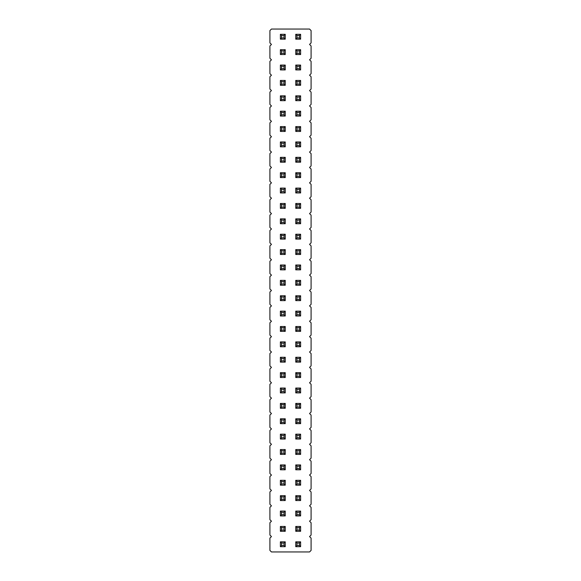 <?xml version="1.0" encoding="UTF-8"?>
<svg xmlns="http://www.w3.org/2000/svg" width="581" height="581" viewBox="0 0 581 581"><rect width="100%" height="100%" fill="white"/><g stroke="black" fill="none" stroke-linecap="round" stroke-linejoin="round"><path stroke-width="0.87" d="M271.45 29.05L269.911 30.59L269.911 42.892L271.45 44.432L269.911 45.964L269.911 58.274L271.45 59.807L269.911 61.346L269.911 73.649L271.45 75.189L269.911 76.728L269.911 89.031L271.45 90.571L269.911 92.103L269.911 104.406L271.45 105.945L269.911 107.485L269.911 119.788L271.45 121.327L269.911 122.867L269.911 135.17L271.45 136.709L269.911 138.242L269.911 150.544L271.45 152.084L269.911 153.624L269.911 165.926L271.45 167.466L269.911 169.006L269.911 181.308L271.45 182.841L269.911 184.38L269.911 196.683L271.45 198.223L269.911 199.762L269.911 212.065L271.45 213.605L269.911 215.144L269.911 227.447L271.45 228.979L269.911 230.519L269.911 242.822L271.45 244.361L269.911 245.901L269.911 258.204L271.45 259.743L269.911 261.276L269.911 273.586L271.45 275.118L269.911 276.658L269.911 288.96L271.45 290.5L269.911 292.04L269.911 304.342L271.45 305.882L269.911 307.414L269.911 319.724L271.45 321.257L269.911 322.796L269.911 335.099L271.45 336.639L269.911 338.178L269.911 350.481L271.45 352.021L269.911 353.553L269.911 365.856L271.45 367.395L269.911 368.935L269.911 381.238L271.45 382.777L269.911 384.317L269.911 396.62L271.45 398.159L269.911 399.692L269.911 411.994L271.45 413.534L269.911 415.074L269.911 427.376L271.45 428.916L269.911 430.456L269.911 442.758L271.45 444.291L269.911 445.83L269.911 458.133L271.45 459.673L269.911 461.212L269.911 473.515L271.45 475.055L269.911 476.594L269.911 488.897L271.45 490.429L269.911 491.969L269.911 504.272L271.45 505.811L269.911 507.351L269.911 519.654L271.45 521.193L269.911 522.726L269.911 535.036L271.45 536.568L269.911 538.108L269.911 550.41L271.45 551.95L309.55 551.95L311.089 550.41L311.089 538.108L309.55 536.568L311.089 535.036L311.089 522.726L309.55 521.193L311.089 519.654L311.089 507.351L309.55 505.811L311.089 504.272L311.089 491.969L309.55 490.429L311.089 488.897L311.089 476.594L309.55 475.055L311.089 473.515L311.089 461.212L309.55 459.673L311.089 458.133L311.089 445.83L309.55 444.291L311.089 442.758L311.089 430.456L309.55 428.916L311.089 427.376L311.089 415.074L309.55 413.534L311.089 411.994L311.089 399.692L309.55 398.159L311.089 396.62L311.089 384.317L309.55 382.777L311.089 381.238L311.089 368.935L309.55 367.395L311.089 365.856L311.089 353.553L309.55 352.021L311.089 350.481L311.089 338.178L309.55 336.639L311.089 335.099L311.089 322.796L309.55 321.257L311.089 319.724L311.089 307.414L309.55 305.882L311.089 304.342L311.089 292.04L309.55 290.5L311.089 288.96L311.089 276.658L309.55 275.118L311.089 273.586L311.089 261.276L309.55 259.743L311.089 258.204L311.089 245.901L309.55 244.361L311.089 242.822L311.089 230.519L309.55 228.979L311.089 227.447L311.089 215.144L309.55 213.605L311.089 212.065L311.089 199.762L309.55 198.223L311.089 196.683L311.089 184.38L309.55 182.841L311.089 181.308L311.089 169.006L309.55 167.466L311.089 165.926L311.089 153.624L309.55 152.084L311.089 150.544L311.089 138.242L309.55 136.709L311.089 135.17L311.089 122.867L309.55 121.327L311.089 119.788L311.089 107.485L309.55 105.945L311.089 104.406L311.089 92.103L309.55 90.571L311.089 89.031L311.089 76.728L309.55 75.189L311.089 73.649L311.089 61.346L309.55 59.807L311.089 58.274L311.089 45.964L309.55 44.432L311.089 42.892L311.089 30.59L309.55 29.05L271.45 29.05M295.765 295.765L300.609 295.765L299.404 296.978L296.978 296.978L295.765 295.765L295.765 300.609L300.609 300.609L300.609 295.765M300.609 315.991L300.609 311.147L299.404 312.36L299.404 314.779L300.609 315.991L295.765 315.991L295.765 311.147L300.609 311.147M300.609 326.529L295.765 326.529L295.765 331.373L300.609 331.373L300.609 326.529L299.404 327.735L299.404 330.161L300.609 331.373M295.765 341.904L300.609 341.904L299.404 343.117L296.978 343.117L295.765 341.904L295.765 346.748L300.609 346.748L300.609 341.904M300.609 434.181L295.765 434.181L295.765 439.025L300.609 439.025L300.609 434.181L299.404 435.394L299.404 437.813L300.609 439.025M285.235 300.609L285.235 295.765L284.022 296.978L284.022 299.404L285.235 300.609L280.391 300.609L280.391 295.765L285.235 295.765M285.235 311.147L280.391 311.147L280.391 315.991L285.235 315.991L285.235 311.147L284.022 312.36L284.022 314.779L285.235 315.991M285.235 331.373L285.235 326.529L284.022 327.735L284.022 330.161L285.235 331.373L280.391 331.373L280.391 326.529L285.235 326.529M285.235 469.782L285.235 464.938L284.022 466.151L284.022 468.577L285.235 469.782L280.391 469.782L280.391 464.938L285.235 464.938M285.235 439.025L285.235 434.181L284.022 435.394L284.022 437.813L285.235 439.025L280.391 439.025L280.391 434.181L285.235 434.181M285.235 454.407L285.235 449.563L284.022 450.776L284.022 453.195L285.235 454.407L280.391 454.407L280.391 449.563L285.235 449.563M285.235 418.807L280.391 418.807L280.391 423.643L285.235 423.643L285.235 418.807L284.022 420.012L284.022 422.438L285.235 423.643M285.235 346.748L285.235 341.904L284.022 343.117L284.022 345.542L285.235 346.748L280.391 346.748L280.391 341.904L285.235 341.904M285.235 362.13L285.235 357.286L284.022 358.499L284.022 360.917L285.235 362.13L280.391 362.13L280.391 357.286L285.235 357.286M280.391 388.043L285.235 388.043L284.022 389.255L281.596 389.255L280.391 388.043L280.391 392.887L285.235 392.887L285.235 388.043M285.235 372.668L280.391 372.668L280.391 377.512L285.235 377.512L285.235 372.668L284.022 373.873L284.022 376.299L285.235 377.512M280.391 403.425L285.235 403.425L284.022 404.637L281.596 404.637L280.391 403.425L280.391 408.269L285.235 408.269L285.235 403.425M300.609 454.407L300.609 449.563L299.404 450.776L299.404 453.195L300.609 454.407L295.765 454.407L295.765 449.563L300.609 449.563M300.609 403.425L295.765 403.425L295.765 408.269L300.609 408.269L300.609 403.425L299.404 404.637L299.404 407.056L300.609 408.269M300.609 423.643L300.609 418.807L299.404 420.012L299.404 422.438L300.609 423.643L295.765 423.643L295.765 418.807L300.609 418.807M300.609 377.512L300.609 372.668L299.404 373.873L299.404 376.299L300.609 377.512L295.765 377.512L295.765 372.668L300.609 372.668M300.609 392.887L300.609 388.043L299.404 389.255L299.404 391.674L300.609 392.887L295.765 392.887L295.765 388.043L300.609 388.043M300.609 362.13L300.609 357.286L299.404 358.499L299.404 360.917L300.609 362.13L295.765 362.13L295.765 357.286L300.609 357.286M300.609 464.938L295.765 464.938L295.765 469.782L300.609 469.782L300.609 464.938L299.404 466.151L299.404 468.577L300.609 469.782M300.609 192.957L300.609 188.113L299.404 189.326L299.404 191.745L300.609 192.957L295.765 192.957L295.765 188.113L300.609 188.113M300.609 223.714L300.609 218.87L299.404 220.083L299.404 222.501L300.609 223.714L295.765 223.714L295.765 218.87L300.609 218.87M300.609 208.332L300.609 203.488L299.404 204.701L299.404 207.126L300.609 208.332L295.765 208.332L295.765 203.488L300.609 203.488M300.609 269.853L300.609 265.009L299.404 266.221L299.404 268.64L300.609 269.853L295.765 269.853L295.765 265.009L300.609 265.009M300.609 249.627L295.765 249.627L295.765 254.471L300.609 254.471L300.609 249.627L299.404 250.839L299.404 253.265L300.609 254.471M300.609 239.096L300.609 234.252L299.404 235.458L299.404 237.883L300.609 239.096L295.765 239.096L295.765 234.252L300.609 234.252M280.391 234.252L285.235 234.252L284.022 235.458L281.596 235.458L280.391 234.252L280.391 239.096L285.235 239.096L285.235 234.252M285.235 254.471L285.235 249.627L284.022 250.839L284.022 253.265L285.235 254.471L280.391 254.471L280.391 249.627L285.235 249.627M285.235 203.488L280.391 203.488L280.391 208.332L285.235 208.332L285.235 203.488L284.022 204.701L284.022 207.126L285.235 208.332M285.235 223.714L285.235 218.87L284.022 220.083L284.022 222.501L285.235 223.714L280.391 223.714L280.391 218.87L285.235 218.87M285.235 269.853L285.235 265.009L284.022 266.221L284.022 268.64L285.235 269.853L280.391 269.853L280.391 265.009L285.235 265.009M285.235 188.113L280.391 188.113L280.391 192.957L285.235 192.957L285.235 188.113L284.022 189.326L284.022 191.745L285.235 192.957M285.235 285.235L285.235 280.391L284.022 281.596L284.022 284.022L285.235 285.235L280.391 285.235L280.391 280.391L285.235 280.391M300.609 285.235L300.609 280.391L299.404 281.596L299.404 284.022L300.609 285.235L295.765 285.235L295.765 280.391L300.609 280.391M285.235 162.193L285.235 157.357L284.022 158.562L284.022 160.988L285.235 162.193L280.391 162.193L280.391 157.357L285.235 157.357M300.609 162.193L300.609 157.357L299.404 158.562L299.404 160.988L300.609 162.193L295.765 162.193L295.765 157.357L300.609 157.357M300.609 177.575L300.609 172.731L299.404 173.944L299.404 176.363L300.609 177.575L295.765 177.575L295.765 172.731L300.609 172.731M285.235 177.575L285.235 172.731L284.022 173.944L284.022 176.363L285.235 177.575L280.391 177.575L280.391 172.731L285.235 172.731M280.391 111.218L285.235 111.218L284.022 112.424L281.596 112.424L280.391 111.218L280.391 116.062L285.235 116.062L285.235 111.218M285.235 126.593L280.391 126.593L280.391 131.437L285.235 131.437L285.235 126.593L284.022 127.805L284.022 130.224L285.235 131.437M300.609 116.062L300.609 111.218L299.404 112.424L299.404 114.849L300.609 116.062L295.765 116.062L295.765 111.218L300.609 111.218M300.609 131.437L300.609 126.593L299.404 127.805L299.404 130.224L300.609 131.437L295.765 131.437L295.765 126.593L300.609 126.593M295.765 141.975L300.609 141.975L299.404 143.187L296.978 143.187L295.765 141.975L295.765 146.819L300.609 146.819L300.609 141.975M285.235 146.819L285.235 141.975L284.022 143.187L284.022 145.606L285.235 146.819L280.391 146.819L280.391 141.975L285.235 141.975M300.609 511.077L295.765 511.077L295.765 515.921L300.609 515.921L300.609 511.077L299.404 512.289L299.404 514.715L300.609 515.921M295.765 495.702L300.609 495.702L299.404 496.908L296.978 496.908L295.765 495.702L295.765 500.546L300.609 500.546L300.609 495.702M300.609 480.32L295.765 480.32L295.765 485.164L300.609 485.164L300.609 480.32L299.404 481.533L299.404 483.951L300.609 485.164M285.235 495.702L280.391 495.702L280.391 500.546L285.235 500.546L285.235 495.702L284.022 496.908L284.022 499.333L285.235 500.546M285.235 515.921L285.235 511.077L284.022 512.289L284.022 514.715L285.235 515.921L280.391 515.921L280.391 511.077L285.235 511.077M285.235 485.164L285.235 480.32L284.022 481.533L284.022 483.951L285.235 485.164L280.391 485.164L280.391 480.32L285.235 480.32M295.765 95.836L300.609 95.836L299.404 97.049L296.978 97.049L295.765 95.836L295.765 100.68L300.609 100.68L300.609 95.836M285.235 95.836L280.391 95.836L280.391 100.68L285.235 100.68L285.235 95.836L284.022 97.049L284.022 99.467L285.235 100.68M300.609 531.303L300.609 526.459L299.404 527.671L299.404 530.09L300.609 531.303L295.765 531.303L295.765 526.459L300.609 526.459M285.235 531.303L285.235 526.459L284.022 527.671L284.022 530.09L285.235 531.303L280.391 531.303L280.391 526.459L285.235 526.459M300.609 49.697L295.765 49.697L295.765 54.541L300.609 54.541L300.609 49.697L299.404 50.91L299.404 53.329L300.609 54.541M300.609 65.079L295.765 65.079L295.765 69.923L300.609 69.923L300.609 65.079L299.404 66.285L299.404 68.711L300.609 69.923M280.391 49.697L285.235 49.697L284.022 50.91L281.596 50.91L280.391 49.697L280.391 54.541L285.235 54.541L285.235 49.697M280.391 80.454L285.235 80.454L284.022 81.667L281.596 81.667L280.391 80.454L280.391 85.298L285.235 85.298L285.235 80.454M300.609 80.454L295.765 80.454L295.765 85.298L300.609 85.298L300.609 80.454L299.404 81.667L299.404 84.092L300.609 85.298M285.235 69.923L285.235 65.079L284.022 66.285L284.022 68.711L285.235 69.923L280.391 69.923L280.391 65.079L285.235 65.079M285.235 546.685L285.235 541.841L284.022 543.046L284.022 545.472L285.235 546.685L280.391 546.685L280.391 541.841L285.235 541.841M300.609 546.685L300.609 541.841L299.404 543.046L299.404 545.472L300.609 546.685L295.765 546.685L295.765 541.841L300.609 541.841M300.609 39.159L300.609 34.315L299.404 35.528L299.404 37.954L300.609 39.159L295.765 39.159L295.765 34.315L300.609 34.315M285.235 34.315L280.391 34.315L280.391 39.159L285.235 39.159L285.235 34.315L284.022 35.528L284.022 37.954L285.235 39.159M295.765 300.609L296.978 299.404L296.978 296.978M300.609 300.609L299.404 299.404L299.404 296.978M296.978 299.404L299.404 299.404M295.765 311.147L296.978 312.36L299.404 312.36M295.765 315.991L296.978 314.779L296.978 312.36M296.978 314.779L299.404 314.779M295.765 331.373L296.978 330.161L299.404 330.161M295.765 326.529L296.978 327.735L299.404 327.735M296.978 330.161L296.978 327.735M295.765 346.748L296.978 345.542L296.978 343.117M300.609 346.748L299.404 345.542L299.404 343.117M296.978 345.542L299.404 345.542M295.765 439.025L296.978 437.813L299.404 437.813M295.765 434.181L296.978 435.394L299.404 435.394M296.978 437.813L296.978 435.394M280.391 295.765L281.596 296.978L284.022 296.978M280.391 300.609L281.596 299.404L281.596 296.978M281.596 299.404L284.022 299.404M280.391 315.991L281.596 314.779L284.022 314.779M280.391 311.147L281.596 312.36L284.022 312.36M281.596 314.779L281.596 312.36M280.391 326.529L281.596 327.735L284.022 327.735M280.391 331.373L281.596 330.161L281.596 327.735M281.596 330.161L284.022 330.161M280.391 464.938L281.596 466.151L284.022 466.151M280.391 469.782L281.596 468.577L281.596 466.151M281.596 468.577L284.022 468.577M280.391 434.181L281.596 435.394L284.022 435.394M280.391 439.025L281.596 437.813L281.596 435.394M281.596 437.813L284.022 437.813M280.391 449.563L281.596 450.776L284.022 450.776M280.391 454.407L281.596 453.195L281.596 450.776M281.596 453.195L284.022 453.195M280.391 423.643L281.596 422.438L284.022 422.438M280.391 418.807L281.596 420.012L284.022 420.012M281.596 422.438L281.596 420.012M280.391 341.904L281.596 343.117L284.022 343.117M280.391 346.748L281.596 345.542L281.596 343.117M281.596 345.542L284.022 345.542M280.391 357.286L281.596 358.499L284.022 358.499M280.391 362.13L281.596 360.917L281.596 358.499M281.596 360.917L284.022 360.917M280.391 392.887L281.596 391.674L281.596 389.255M285.235 392.887L284.022 391.674L284.022 389.255M281.596 391.674L284.022 391.674M280.391 377.512L281.596 376.299L284.022 376.299M280.391 372.668L281.596 373.873L284.022 373.873M281.596 376.299L281.596 373.873M280.391 408.269L281.596 407.056L281.596 404.637M285.235 408.269L284.022 407.056L284.022 404.637M281.596 407.056L284.022 407.056M295.765 449.563L296.978 450.776L299.404 450.776M295.765 454.407L296.978 453.195L296.978 450.776M296.978 453.195L299.404 453.195M295.765 408.269L296.978 407.056L299.404 407.056M295.765 403.425L296.978 404.637L299.404 404.637M296.978 407.056L296.978 404.637M295.765 418.807L296.978 420.012L299.404 420.012M295.765 423.643L296.978 422.438L296.978 420.012M296.978 422.438L299.404 422.438M295.765 372.668L296.978 373.873L299.404 373.873M295.765 377.512L296.978 376.299L296.978 373.873M296.978 376.299L299.404 376.299M295.765 388.043L296.978 389.255L299.404 389.255M295.765 392.887L296.978 391.674L296.978 389.255M296.978 391.674L299.404 391.674M295.765 357.286L296.978 358.499L299.404 358.499M295.765 362.13L296.978 360.917L296.978 358.499M296.978 360.917L299.404 360.917M295.765 469.782L296.978 468.577L299.404 468.577M295.765 464.938L296.978 466.151L299.404 466.151M296.978 468.577L296.978 466.151M295.765 188.113L296.978 189.326L299.404 189.326M295.765 192.957L296.978 191.745L296.978 189.326M296.978 191.745L299.404 191.745M295.765 218.87L296.978 220.083L299.404 220.083M295.765 223.714L296.978 222.501L296.978 220.083M296.978 222.501L299.404 222.501M295.765 203.488L296.978 204.701L299.404 204.701M295.765 208.332L296.978 207.126L296.978 204.701M296.978 207.126L299.404 207.126M295.765 265.009L296.978 266.221L299.404 266.221M295.765 269.853L296.978 268.64L296.978 266.221M296.978 268.64L299.404 268.64M295.765 254.471L296.978 253.265L299.404 253.265M295.765 249.627L296.978 250.839L299.404 250.839M296.978 253.265L296.978 250.839M295.765 234.252L296.978 235.458L299.404 235.458M295.765 239.096L296.978 237.883L296.978 235.458M296.978 237.883L299.404 237.883M280.391 239.096L281.596 237.883L281.596 235.458M285.235 239.096L284.022 237.883L284.022 235.458M281.596 237.883L284.022 237.883M280.391 249.627L281.596 250.839L284.022 250.839M280.391 254.471L281.596 253.265L281.596 250.839M281.596 253.265L284.022 253.265M280.391 208.332L281.596 207.126L284.022 207.126M280.391 203.488L281.596 204.701L284.022 204.701M281.596 207.126L281.596 204.701M280.391 218.87L281.596 220.083L284.022 220.083M280.391 223.714L281.596 222.501L281.596 220.083M281.596 222.501L284.022 222.501M280.391 265.009L281.596 266.221L284.022 266.221M280.391 269.853L281.596 268.64L281.596 266.221M281.596 268.64L284.022 268.64M280.391 192.957L281.596 191.745L284.022 191.745M280.391 188.113L281.596 189.326L284.022 189.326M281.596 191.745L281.596 189.326M280.391 280.391L281.596 281.596L284.022 281.596M280.391 285.235L281.596 284.022L281.596 281.596M281.596 284.022L284.022 284.022M295.765 280.391L296.978 281.596L299.404 281.596M295.765 285.235L296.978 284.022L296.978 281.596M296.978 284.022L299.404 284.022M280.391 157.357L281.596 158.562L284.022 158.562M280.391 162.193L281.596 160.988L281.596 158.562M281.596 160.988L284.022 160.988M295.765 157.357L296.978 158.562L299.404 158.562M295.765 162.193L296.978 160.988L296.978 158.562M296.978 160.988L299.404 160.988M295.765 172.731L296.978 173.944L299.404 173.944M295.765 177.575L296.978 176.363L296.978 173.944M296.978 176.363L299.404 176.363M280.391 172.731L281.596 173.944L284.022 173.944M280.391 177.575L281.596 176.363L281.596 173.944M281.596 176.363L284.022 176.363M280.391 116.062L281.596 114.849L281.596 112.424M285.235 116.062L284.022 114.849L284.022 112.424M281.596 114.849L284.022 114.849M280.391 131.437L281.596 130.224L284.022 130.224M280.391 126.593L281.596 127.805L284.022 127.805M281.596 130.224L281.596 127.805M295.765 111.218L296.978 112.424L299.404 112.424M295.765 116.062L296.978 114.849L296.978 112.424M296.978 114.849L299.404 114.849M295.765 126.593L296.978 127.805L299.404 127.805M295.765 131.437L296.978 130.224L296.978 127.805M296.978 130.224L299.404 130.224M295.765 146.819L296.978 145.606L296.978 143.187M300.609 146.819L299.404 145.606L299.404 143.187M296.978 145.606L299.404 145.606M280.391 141.975L281.596 143.187L284.022 143.187M280.391 146.819L281.596 145.606L281.596 143.187M281.596 145.606L284.022 145.606M295.765 515.921L296.978 514.715L299.404 514.715M295.765 511.077L296.978 512.289L299.404 512.289M296.978 514.715L296.978 512.289M295.765 500.546L296.978 499.333L296.978 496.908M300.609 500.546L299.404 499.333L299.404 496.908M296.978 499.333L299.404 499.333M295.765 485.164L296.978 483.951L299.404 483.951M295.765 480.32L296.978 481.533L299.404 481.533M296.978 483.951L296.978 481.533M280.391 500.546L281.596 499.333L284.022 499.333M280.391 495.702L281.596 496.908L284.022 496.908M281.596 499.333L281.596 496.908M280.391 511.077L281.596 512.289L284.022 512.289M280.391 515.921L281.596 514.715L281.596 512.289M281.596 514.715L284.022 514.715M280.391 480.32L281.596 481.533L284.022 481.533M280.391 485.164L281.596 483.951L281.596 481.533M281.596 483.951L284.022 483.951M295.765 100.68L296.978 99.467L296.978 97.049M300.609 100.68L299.404 99.467L299.404 97.049M296.978 99.467L299.404 99.467M280.391 100.68L281.596 99.467L284.022 99.467M280.391 95.836L281.596 97.049L284.022 97.049M281.596 99.467L281.596 97.049M295.765 526.459L296.978 527.671L299.404 527.671M295.765 531.303L296.978 530.09L296.978 527.671M296.978 530.09L299.404 530.09M280.391 526.459L281.596 527.671L284.022 527.671M280.391 531.303L281.596 530.09L281.596 527.671M281.596 530.09L284.022 530.09M295.765 54.541L296.978 53.329L299.404 53.329M295.765 49.697L296.978 50.91L299.404 50.91M296.978 53.329L296.978 50.91M295.765 69.923L296.978 68.711L299.404 68.711M295.765 65.079L296.978 66.285L299.404 66.285M296.978 68.711L296.978 66.285M280.391 54.541L281.596 53.329L281.596 50.91M285.235 54.541L284.022 53.329L284.022 50.91M281.596 53.329L284.022 53.329M280.391 85.298L281.596 84.092L281.596 81.667M285.235 85.298L284.022 84.092L284.022 81.667M281.596 84.092L284.022 84.092M295.765 85.298L296.978 84.092L299.404 84.092M295.765 80.454L296.978 81.667L299.404 81.667M296.978 84.092L296.978 81.667M280.391 65.079L281.596 66.285L284.022 66.285M280.391 69.923L281.596 68.711L281.596 66.285M281.596 68.711L284.022 68.711M280.391 541.841L281.596 543.046L284.022 543.046M280.391 546.685L281.596 545.472L281.596 543.046M281.596 545.472L284.022 545.472M295.765 541.841L296.978 543.046L299.404 543.046M295.765 546.685L296.978 545.472L296.978 543.046M296.978 545.472L299.404 545.472M295.765 34.315L296.978 35.528L299.404 35.528M295.765 39.159L296.978 37.954L296.978 35.528M296.978 37.954L299.404 37.954M280.391 39.159L281.596 37.954L284.022 37.954M280.391 34.315L281.596 35.528L284.022 35.528M281.596 37.954L281.596 35.528"/></g></svg>
